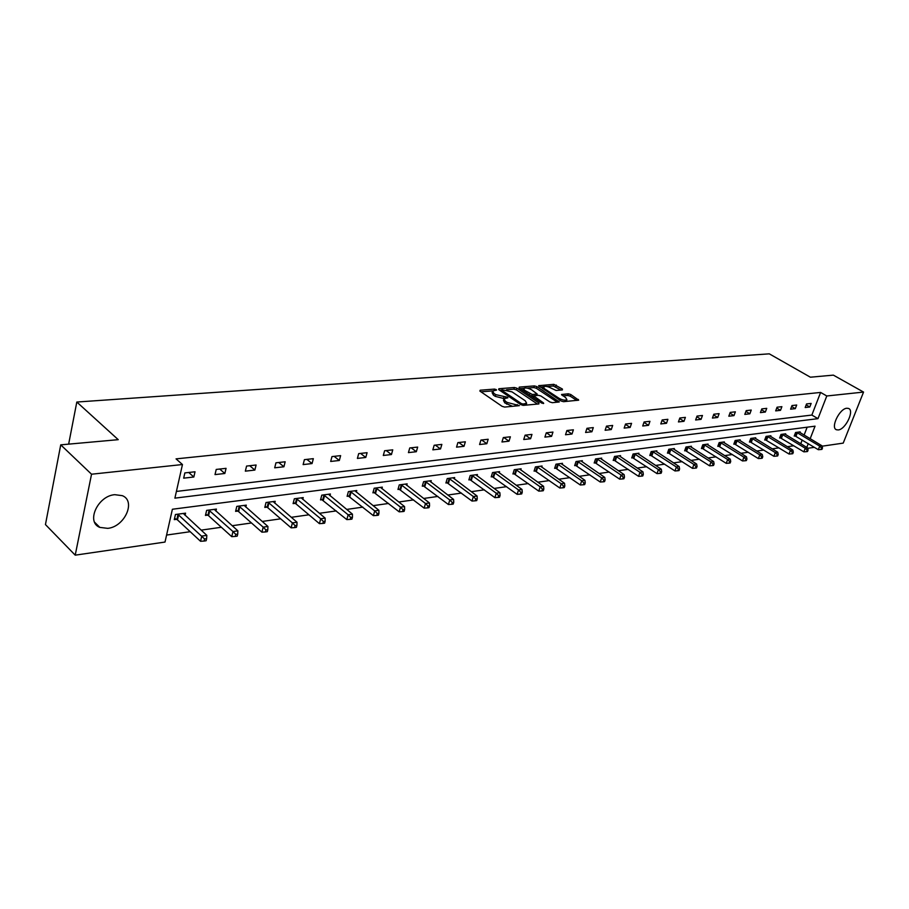 <?xml version="1.0" encoding="UTF-8"?>
<svg xmlns="http://www.w3.org/2000/svg" width="909" height="909" viewBox="0 0 909 909"><rect width="100%" height="100%" fill="white"/><g stroke="black" fill="none" stroke-linecap="round" stroke-linejoin="round"><path stroke-width="1.36" d="M496.246 389.586L494.462 389.086L480.157 390.222L480.009 391.165L502.086 406.334L504.688 407.073L519.334 405.63L507.154 402.426L505.302 401.164L503.984 398.699L507.858 397.812L507.563 397.278L495.746 394.631L493.917 393.381L492.633 390.984L496.53 390.109L496.246 389.586M838.246 429.946L836.485 429.764C830.212 427.923 839.473 408.573 846.824 408.243L848.506 408.436C854.755 410.357 845.597 429.491 838.246 429.946M107.728 528.356L99.831 527.39C85.798 522.152 97.706 495.859 114.761 494.678L122.317 495.666C136.293 501.018 124.681 526.845 107.728 528.356M562.376 389.927L562.398 389.029L553.854 384.348L538.639 385.689L561.058 400.971L563.546 401.676L578.703 400.153L570.738 394.495L568.284 393.802L561.557 394.506L565.716 397.699L566.909 399.721C565.068 400.596 562.444 400.119 559.024 398.301L544.548 388.734L543.4 386.779C545.241 385.916 547.854 386.393 551.252 388.188L556.103 390.461L562.376 389.927M810.169 438.717L815.043 426.173L172.392 509.245L165.006 542.059L75.22 555.16L45.45 524.573L60.733 444.853L118.238 439.672L76.81 402.039L769.287 353.84L810.385 377.201L833.371 375.133L863.55 392.074L843.222 443.115L822.1 446.194M60.733 444.853L91.536 474.214L182.459 464.533L174.892 498.143L817.975 418.651L826.792 395.983L863.55 392.074M176.403 491.439L811.851 415.061L820.611 392.438L176.051 458.875L182.459 464.533M820.611 392.438L826.792 395.983M516.903 388.2L514.403 387.495L498.893 388.734L498.768 389.654L520.834 404.63L523.402 405.357L538.878 403.937L538.935 402.982L516.903 388.2L516.392 389.893L513.88 389.177L506.518 389.779M519.266 387.109L534.378 385.905L536.844 386.598L559.285 401.937L552.399 402.698L549.888 401.983L540.889 395.994L538.378 395.29L533.583 395.835L543.389 402.857L543.684 403.403L541.571 403.028L519.175 388.018L519.266 387.109L519.016 387.904M75.22 555.16L91.536 474.214M76.81 402.039L68.652 444.137M785.433 434.513L785.694 433.809L780.99 434.434L779.627 438.013L780.683 437.865M755.447 438.513L755.72 437.774L750.789 438.422L749.425 442.081L750.539 441.933M724.041 442.717L724.337 441.922L719.167 442.603L717.792 446.342L718.962 446.194M691.113 447.126L691.419 446.274L686 446.989L684.625 450.819L685.841 450.659M656.548 451.75L656.866 450.841L651.174 451.591L649.799 455.511L651.083 455.341M620.222 456.625L620.552 455.648L614.564 456.432L613.2 460.454L614.541 460.272M581.987 461.749L582.339 460.693L576.022 461.533L574.67 465.647L576.09 465.453M541.707 467.158L542.071 466.022L535.412 466.908L534.072 471.123L535.56 470.919M499.2 472.873L499.575 471.646L492.542 472.566L491.212 476.895L492.792 476.691M454.273 478.918L454.67 477.577L447.239 478.566L445.921 483.009L447.592 482.781M406.721 485.326L407.141 483.861L399.267 484.906L397.972 489.474L399.733 489.235M356.317 492.121L356.748 490.53L348.386 491.633L347.113 496.325L348.988 496.075M302.765 499.371L303.231 497.598L294.346 498.78L293.096 503.609L295.095 503.347M245.805 507.086L246.282 505.131L236.806 506.381L235.601 511.369L237.726 511.074M185.061 515.346L185.561 513.165L175.448 514.494L174.289 519.63L176.562 519.323M166.586 535.06L190.208 531.697M201.15 530.14L221.353 527.265M232.181 525.72L251.486 522.97M262.201 521.448L280.665 518.823M291.266 517.312L308.924 514.801M319.411 513.301L336.319 510.903M346.681 509.426L362.861 507.12M373.122 505.654L388.62 503.45M398.778 502.007L413.618 499.893M423.662 498.462L437.888 496.439M447.83 495.019L461.465 493.087M471.294 491.678L484.361 489.826M494.098 488.44L506.631 486.656M516.267 485.281L528.288 483.565M537.833 482.213L549.354 480.577M558.796 479.225L569.852 477.657M579.203 476.316L589.816 474.816M599.076 473.498L609.257 472.044M618.427 470.737L628.199 469.351M637.277 468.055L646.651 466.715M655.65 465.442L664.649 464.158M673.558 462.886L682.193 461.658M691.022 460.409L699.316 459.227M708.054 457.977L716.019 456.841M724.678 455.614L732.336 454.523M740.915 453.307L748.255 452.262M756.754 451.046L763.799 450.046M772.23 448.841L778.99 447.876M787.342 446.694L793.841 445.762M800.749 443.762L802.204 440.001M804.101 435.081L807.158 427.196M215.922 511.153L216.41 509.085L206.638 510.381L205.445 515.426L207.65 515.13M274.734 503.166L275.2 501.313L266.03 502.518L264.803 507.427L266.86 507.154M329.956 495.689L330.399 494.007L321.775 495.155L320.525 499.916L322.456 499.655M381.894 488.667L382.314 487.144L374.201 488.224L372.917 492.848L374.735 492.598M430.843 482.065L431.252 480.679L423.594 481.69L422.287 486.19L424.003 485.963M477.043 475.85L477.441 474.566L470.214 475.521L468.885 479.907L470.51 479.691M520.743 469.976L521.107 468.794L514.278 469.703L512.937 473.975L514.471 473.759M562.114 464.419L562.466 463.329L555.99 464.181L554.638 468.351L556.092 468.146M601.349 459.147L601.69 458.136L595.543 458.954L594.179 463.011L595.565 462.829M638.607 454.159L638.936 453.216L633.096 453.989L631.732 457.954L633.039 457.772M674.046 449.41L674.353 448.535L668.797 449.262L667.433 453.137L668.672 452.966M707.77 444.899L708.077 444.069L702.782 444.774L701.407 448.557L702.6 448.398M739.926 440.592L740.21 439.82L735.165 440.49L733.802 444.194L734.926 444.035M770.605 436.49L770.877 435.763L766.06 436.4L764.696 440.024L765.776 439.876M799.92 432.57L800.181 431.889L795.58 432.502L794.216 436.047L795.25 435.9M814.373 447.33L807.681 448.307M806.783 447.41L808.249 443.637M811.851 415.061L817.975 418.651M809.783 407.005L805.181 407.527L806.556 403.937L811.158 403.426L809.783 407.005L806.181 404.903M795.307 408.652L790.603 409.186L791.989 405.55L796.693 405.028L795.307 408.652L791.625 406.482M780.501 410.334L775.684 410.879L777.07 407.209L781.888 406.675L780.501 410.334L776.74 408.096M765.355 412.05L760.424 412.618L761.81 408.902L766.741 408.357L765.355 412.05L761.503 409.743M749.857 413.811L744.801 414.39L746.198 410.629L751.243 410.073L749.857 413.811L745.903 411.425M733.972 415.618L728.813 416.208L730.2 412.402L735.37 411.834L733.972 415.618L729.927 413.152M717.724 417.47L712.429 418.072L713.815 414.22L719.11 413.64L717.724 417.47L713.565 414.913M701.066 419.356L695.635 419.981L697.033 416.083L702.452 415.481L701.066 419.356L696.805 416.708M684 421.299L678.432 421.935L679.83 417.992L685.386 417.379L684 421.299L679.625 418.549M666.502 423.287L660.798 423.935L662.184 419.947L667.888 419.322L666.502 423.287L662.025 420.435M648.56 425.332L642.72 425.991L644.106 421.958L649.946 421.31L648.56 425.332L643.958 422.367M630.164 427.423L624.165 428.105L625.551 424.014L631.55 423.355L630.164 427.423L625.437 424.344M611.28 429.559L605.133 430.264L606.508 426.128L612.666 425.446L611.28 429.559L606.428 426.366M591.907 431.764L585.589 432.479L586.964 428.298L593.293 427.594L591.907 431.764L586.919 428.434M572.011 434.025L565.523 434.763L566.898 430.525L573.386 429.809L572.011 434.025L566.886 430.559M551.581 436.354L544.911 437.104L546.286 432.809L552.956 432.07L551.581 436.354L546.4 432.798M530.583 438.74L523.743 439.513L525.107 435.161L531.958 434.4L530.583 438.74L525.402 435.127M509.006 441.183L501.973 441.99L503.325 437.581L510.369 436.797L509.006 441.183L503.813 437.524M486.826 443.706L479.577 444.535L480.929 440.058L488.178 439.263L486.826 443.706L481.622 439.99M463.999 446.308L456.545 447.148L457.886 442.615L465.351 441.797L463.999 446.308L458.795 442.524M440.513 448.966L432.843 449.841L434.172 445.251L441.854 444.399L440.513 448.966L435.309 445.126M416.333 451.716L408.436 452.614L409.766 447.955L417.663 447.08L416.333 451.716L411.129 447.807M391.438 454.545L383.303 455.477L384.609 450.75L392.756 449.841L391.438 454.545L386.234 450.569M365.782 457.466L357.396 458.42L358.691 453.625L367.088 452.693L365.782 457.466L360.578 453.421M339.33 460.477L330.683 461.454L331.967 456.591L340.625 455.625L339.33 460.477L334.137 456.352M312.06 463.567L303.129 464.59L304.401 459.647L313.332 458.659L312.06 463.567L306.867 459.375M283.915 466.772L274.7 467.817L275.95 462.806L285.165 461.783L283.915 466.772L278.745 462.499M254.861 470.067L245.339 471.157L246.578 466.067L256.099 465.01L254.861 470.067L249.702 465.715M224.841 473.487L215.013 474.6L216.228 469.43L226.068 468.34L224.841 473.487L219.717 469.044M193.833 477.009L183.675 478.157L184.857 472.907L195.026 471.782L193.833 477.009L188.731 472.487M492.428 391.654L492.11 392.688L493.394 395.097L493.917 393.381M504.097 398.596L495.223 396.347L493.394 395.097M503.779 399.381L503.461 400.426L504.779 402.892L505.302 401.164M512.506 406.346L504.779 402.892M492.723 390.893L480.986 391.836M537.48 404.062L516.392 389.893M501.586 390.177L499.745 390.325M502.041 389.768L501.961 390.416L521.323 403.539L523.118 404.039L526.641 403.278L525.288 400.812L512.062 391.893L502.041 389.768M525.981 405.119L526.311 404.346M520.153 388.677L523.686 388.393M527.14 388.109L533.856 387.564L534.378 385.905M557.387 402.233L536.333 388.268L533.856 387.564M531.651 389.836C528.22 388.018 525.55 387.541 523.652 388.427L524.766 390.404L532.367 394.517L537.162 393.972L531.651 389.836M523.493 388.938L522.97 390.563M531.379 396.199L532.367 394.517M533.106 397.358L533.526 396.029L531.833 396.199M543.241 387.257L542.718 388.836M576.783 400.46L570.204 396.154L567.75 395.46L562.944 395.881M560.91 390.052L553.331 385.995L546.945 386.507M543.377 386.802L540.037 387.064M174.585 518.323L177.471 519.891L200.537 541.275L201.753 536.094L206.82 535.356L183.311 513.46M177.721 514.199L204.593 538.98L204.105 541.048L206.127 540.741L206.616 538.673L204.593 538.98M206.82 535.356L206.616 538.673M204.105 541.048L200.537 541.275M205.741 514.176L208.559 515.687L231.738 536.651L232.977 531.549L237.874 530.833L214.24 509.37M208.831 510.085L232.977 531.549L235.761 534.378L235.261 536.424L237.226 536.128L237.726 534.094L235.761 534.378M237.874 530.833L237.726 534.094M235.261 536.424L231.738 536.651M235.897 510.165L238.635 511.619L261.917 532.174L263.178 527.152L267.916 526.459L244.169 505.415M238.942 506.108L263.178 527.152L265.917 529.936L265.405 531.947L267.314 531.663L267.814 529.663L265.917 529.936M267.916 526.459L267.814 529.663M265.405 531.947L261.917 532.174M265.098 506.279L267.769 507.688L291.13 527.845L292.403 522.891L297.004 522.221L273.154 501.575M268.087 502.245L292.403 522.891L295.095 525.641L294.584 527.618L296.425 527.345L296.936 525.368L295.095 525.641M297.004 522.221L296.936 525.368M294.584 527.618L291.13 527.845M293.38 502.507L295.982 503.87L319.411 523.652L320.707 518.778L325.161 518.13L301.243 497.871M296.334 498.518L320.707 518.778L323.365 521.482L322.843 523.425L324.627 523.164L325.138 521.209L323.365 521.482M325.161 518.13L325.138 521.209M322.843 523.425L319.411 523.652M320.797 498.848L346.818 519.596L348.136 514.778L352.442 514.153L328.479 494.269M323.718 494.894L348.136 514.778L350.738 517.448L350.215 519.369L351.942 519.107L352.465 517.187L350.738 517.448M352.442 514.153L352.465 517.187M350.215 519.369L346.818 519.596M347.397 495.303L373.394 515.653L374.713 510.915L378.894 510.301L354.885 490.769M350.272 491.383L374.713 510.915L377.28 513.528L376.746 515.426L378.428 515.176L378.951 513.29L377.28 513.528M378.894 510.301L378.951 513.29M376.746 515.426L373.394 515.653M373.19 491.86L399.153 511.835L400.494 507.165L404.55 506.574L380.507 487.383M376.031 487.974L400.494 507.165L403.017 509.744L402.482 511.608L404.107 511.369L404.641 509.506L403.017 509.744M404.55 506.574L404.641 509.506M402.482 511.608L399.153 511.835M398.233 488.519L424.151 508.131L425.503 503.518L429.446 502.95L405.38 484.099M401.028 484.667L425.503 503.518L427.991 506.063L427.457 507.904L429.025 507.665L429.571 505.824L427.991 506.063M429.446 502.95L429.571 505.824M427.457 507.904L424.151 508.131M422.56 485.27L448.421 504.529L449.785 499.984L453.602 499.427L429.537 480.906M425.31 481.463L449.785 499.984L452.239 502.495L451.693 504.313L453.216 504.086L453.761 502.268L452.239 502.495M453.602 499.427L453.761 502.268M451.693 504.313L448.421 504.529M446.183 482.122L471.987 501.041L473.362 496.553L477.077 496.019L453.012 477.793M448.91 478.339L473.362 496.553L475.771 499.018L475.225 500.814L476.714 500.598L477.259 498.802L475.771 499.018M477.077 496.019L477.259 498.802M475.225 500.814L471.987 501.041M469.146 479.054L494.882 497.643L496.257 493.223L499.87 492.689L475.827 474.782M471.828 475.305L496.257 493.223L498.643 495.655L498.087 497.428L499.53 497.212L500.086 495.439L498.643 495.655M499.87 492.689L500.086 495.439M498.087 497.428L494.882 497.643M491.474 476.066L517.141 494.348L518.528 489.974L522.027 489.474L498.007 471.851M494.121 472.362L518.528 489.974L520.868 492.383L520.312 494.121L521.721 493.917L522.266 492.167L520.868 492.383M522.027 489.474L522.266 492.167M520.312 494.121L517.141 494.348M513.187 473.169L538.776 491.133L540.162 486.826L543.582 486.326L519.584 468.999M515.812 469.498L540.162 486.826L542.48 489.19L541.923 490.917L543.287 490.712L543.843 488.997L542.48 489.19M543.582 486.326L543.843 488.997M541.923 490.917L538.776 491.133M534.31 470.351L559.83 488.019L561.217 483.758L564.534 483.281L540.582 466.215M536.912 466.703L561.217 483.758L563.5 486.099L562.944 487.803L564.273 487.599L564.83 485.906L563.5 486.099M564.534 483.281L564.83 485.906M562.944 487.803L559.83 488.019M554.888 467.601L580.306 484.986L581.703 480.781L584.93 480.316L561.023 463.51M557.444 463.988L581.703 480.781L583.953 483.088L583.396 484.77L584.68 484.577L585.248 482.895L583.953 483.088M584.93 480.316L585.248 482.895M583.396 484.77L580.306 484.986M574.908 464.919L600.247 482.02L601.644 477.884L604.792 477.418L580.931 460.886M577.442 461.34L601.644 477.884L603.86 480.157L603.303 481.815L604.553 481.622L605.121 479.963L603.86 480.157M604.792 477.418L605.121 479.963M603.303 481.815L600.247 482.02M594.418 462.306L619.654 479.145L621.063 475.055L624.131 474.612L600.315 458.318M596.918 458.772L621.063 475.055L623.244 477.293L622.688 478.929L623.915 478.748L624.472 477.111L623.244 477.293M624.131 474.612L624.472 477.111M622.688 478.929L619.654 479.145M613.427 459.772L638.572 476.339L639.97 472.305L642.958 471.862L619.211 455.818M615.904 456.261L639.97 472.305L642.129 474.509L641.572 476.134L642.765 475.952L643.322 474.339L642.129 474.509M642.958 471.862L643.322 474.339M641.572 476.134L638.572 476.339M631.96 457.295L657.002 473.612L658.4 469.612L661.309 469.192L637.629 453.386M634.402 453.807L658.4 469.612L660.536 471.805L659.968 473.396L661.138 473.225L661.695 471.635L660.536 471.805M661.309 469.192L661.695 471.635M659.968 473.396L657.002 473.612M650.026 454.875L674.967 470.953L676.364 466.999L679.205 466.59L655.594 451.012M652.446 451.432L676.364 466.999L678.466 469.158L677.909 470.737L679.046 470.567L679.602 468.999L678.466 469.158M679.205 466.59L679.602 468.999M677.909 470.737L674.967 470.953M667.649 452.512L692.476 468.351L693.885 464.454L696.646 464.044L673.114 448.694M670.047 449.103L693.885 464.454L695.964 466.578L695.396 468.146L696.499 467.976L697.067 466.419L695.964 466.578M696.646 464.044L697.067 466.419M695.396 468.146L692.476 468.351M684.841 450.216L709.565 465.817L710.974 461.965L713.667 461.567L690.204 446.433M687.215 446.83L710.974 461.965L713.02 464.067L712.451 465.613L713.531 465.453L714.099 463.908L713.02 464.067M713.667 461.567L714.099 463.908M712.451 465.613L709.565 465.817M701.623 447.967L726.234 463.351L727.643 459.534L730.268 459.159L706.895 444.228M703.964 444.615L727.643 459.534L729.666 461.613L729.098 463.147L730.154 462.988L730.711 461.465L729.666 461.613M730.268 459.159L730.711 461.465M729.098 463.147L726.234 463.351M718.008 445.774L742.505 460.943L743.903 457.17L746.482 456.795L723.178 442.069M720.326 442.456L743.903 457.17L745.903 459.227L745.346 460.738L746.369 460.579L746.937 459.079L745.903 459.227M746.482 456.795L746.937 459.079M745.346 460.738L742.505 460.943M734.006 443.637L758.379 458.579L759.788 454.864L762.299 454.489L739.085 439.967M736.301 440.342L759.788 454.864L761.765 456.886L761.197 458.375L762.208 458.227L762.765 456.738L761.765 456.886M762.299 454.489L762.765 456.738M761.197 458.375L758.379 458.579M749.63 441.535L773.889 456.284L775.297 452.602L777.752 452.239L754.629 437.911M751.902 438.274L775.297 452.602L777.252 454.602L776.684 456.079L777.661 455.932L778.229 454.466L777.252 454.602M777.752 452.239L778.229 454.466M776.684 456.079L773.889 456.284M764.901 439.49L789.046 454.034L790.444 450.398L792.841 450.046L769.809 435.911M767.139 436.263L790.444 450.398L792.375 452.375L791.807 453.841L792.773 453.693L793.33 452.239L792.375 452.375M792.841 450.046L793.33 452.239M791.807 453.841L789.046 454.034M779.82 437.502L803.851 451.841L805.249 448.239L807.59 447.898L784.649 433.945M782.047 434.286L805.249 448.239L807.158 450.205L806.59 451.648L807.533 451.5L808.09 450.069L807.158 450.205M807.59 447.898L808.09 450.069M806.59 451.648L803.851 451.841M794.409 435.547L818.316 449.705L819.713 446.137L821.997 445.808L799.147 432.025M796.602 432.366L819.713 446.137L821.6 448.069L821.032 449.501L821.952 449.364L822.509 447.944L821.6 448.069M821.997 445.808L822.509 447.944M821.032 449.501L818.316 449.705M494.064 390.416L494.462 389.086M516.812 405.959L517.244 404.573M505.359 398.142L505.779 396.779M495.223 396.347L495.746 394.631M503.416 398.653L503.938 396.938M506.631 404.153L507.154 402.426M514.983 406.118L515.403 404.744M479.895 391.086L480.157 390.222M538.628 403.96L538.935 402.982M498.643 389.563L498.893 388.734M513.88 389.177L514.403 387.495M501.609 391.586L501.961 390.416M520.959 404.71L521.323 403.539M522.72 405.323L523.118 404.039M524.607 405.244L525.027 403.869M536.333 388.268L536.844 386.598M558.535 402.13L558.842 401.164M533.663 397.722L534.015 396.585M543.173 403.528L543.389 402.857M524.425 391.529L524.766 390.404M529.504 394.938L529.856 393.802M536.253 395.472L536.674 394.142M544.207 389.825L544.548 388.734M558.671 399.392L559.024 398.301M561.785 395.097L562.023 394.347M567.75 395.46L568.284 393.802M570.204 396.154L570.738 394.495M577.931 400.346L578.249 399.403M538.878 386.291L539.117 385.518M553.331 385.995L553.854 384.348M555.763 386.677L556.285 385.041M562.103 389.95L562.398 389.029M176.869 519.482L178.028 514.346M177.471 519.891L178.641 514.767M207.945 515.289L209.127 510.233M208.559 515.687L209.74 510.642M238.022 511.222L239.237 506.256M238.635 511.619L239.84 506.643M267.155 507.29L268.382 502.393M267.769 507.688L268.996 502.779M295.38 503.484L296.629 498.655M295.982 503.87L297.232 499.041M322.74 499.791L324.002 495.03M323.343 500.166L324.604 495.405M349.283 496.212L350.556 491.519M349.874 496.587L351.147 491.894M375.019 492.735L376.315 488.11M375.622 493.098L376.905 488.474M400.017 489.372L401.312 484.804M400.608 489.724L401.903 485.156M424.287 486.088L425.594 481.588M424.867 486.44L426.185 481.94M447.864 482.906L449.182 478.475M448.444 483.258L449.762 478.816M470.782 479.816L472.101 475.441M471.362 480.157L472.691 475.771M493.064 476.816L494.394 472.487M493.644 477.145L494.973 472.816M514.733 473.884L516.073 469.623M515.312 474.214L516.653 469.942M535.821 471.044L537.174 466.828M536.401 471.362L537.742 467.146M556.353 468.271L557.706 464.113M556.922 468.589L558.274 464.431M576.351 465.578L577.704 461.465M576.908 465.885L578.272 461.772M595.827 462.942L597.179 458.886M596.384 463.249L597.747 459.193M614.802 460.386L616.154 456.375M615.359 460.693L616.722 456.682M633.3 457.886L634.664 453.921M633.846 458.193L635.209 454.227M651.333 455.454L652.696 451.534M651.878 455.75L653.253 451.83M668.922 453.08L670.297 449.205M669.467 453.375L670.842 449.501M686.09 450.762L687.454 446.944M686.636 451.057L687.999 447.228M702.839 448.501L704.214 444.717M703.384 448.785L704.748 445.001M719.201 446.296L720.564 442.558M719.735 446.58L721.098 442.842M735.165 444.137L736.54 440.445M735.699 444.421L737.074 440.717M750.777 442.035L752.141 438.377M751.3 442.308L752.663 438.649M766.014 439.979L767.378 436.365M766.537 440.251L767.912 436.638M780.911 437.968L782.274 434.388M781.433 438.24L782.797 434.661M795.477 436.002L796.841 432.468M796 436.263L797.363 432.729M836.485 429.764L835.837 429.378M99.831 527.39L94.627 522.255M501.234 391.336L501.632 390.029M526.106 404.994L526.641 403.278M536.696 395.438L537.162 393.972M566.375 401.392L566.909 399.721"/></g></svg>

